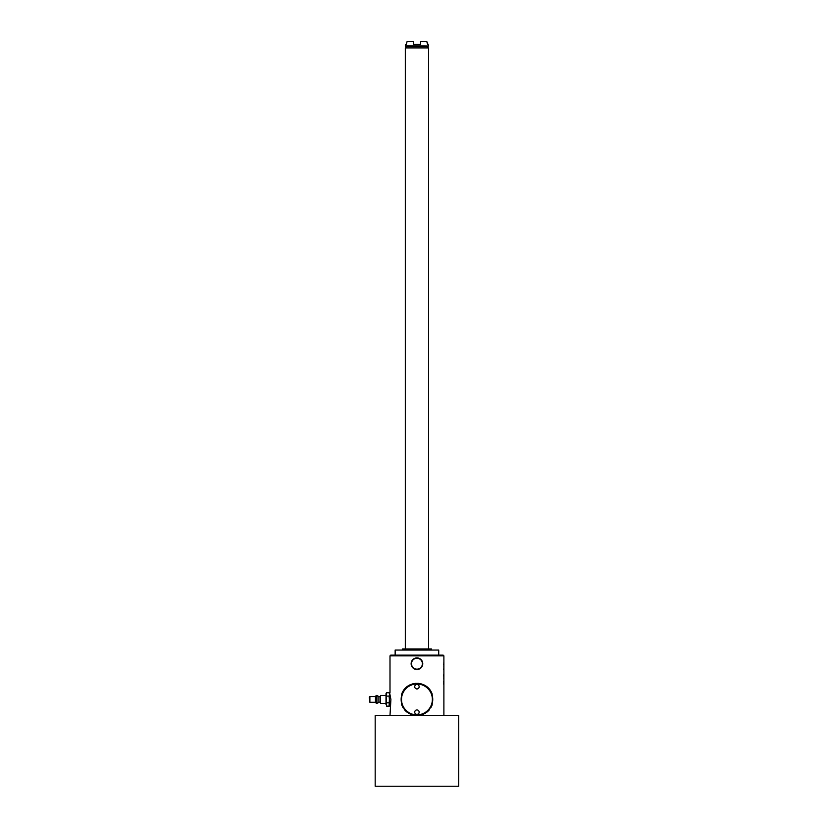 <?xml version="1.0" encoding="UTF-8"?>
<svg xmlns="http://www.w3.org/2000/svg" width="828" height="828" viewBox="0 0 828 828"><rect width="100%" height="100%" fill="white"/><g stroke="black" fill="none" stroke-linecap="round" stroke-linejoin="round"><path stroke-width="1.24" d="M389.636 704.535L389.108 706.149L389.636 692.901L390.899 699.443L389.998 715.423M389.998 706.346L389.108 696.089L389.636 694.413L389.108 692.736L389.636 694.413M389.998 655.859L390.723 655.134L443.166 655.134L443.891 655.859L389.998 655.859L389.998 692.539M443.891 655.859L443.891 715.423M443.86 664.077L443.88 662.4L443.839 664.035M443.88 665.536L443.736 664.439L443.849 665.536M443.808 666.623L443.808 667.254L443.808 666.623M443.88 669.438L443.88 667.616L443.736 669.438M443.88 674.292L443.87 673.744L443.736 674.292M443.756 675.017L443.756 676.29L443.736 675.017M443.88 675.886L443.88 675.11L443.829 675.927M443.87 677.563L443.798 678.287L443.818 677.563M443.88 679.736L443.798 678.649L443.87 679.736M443.818 682.375L443.88 680.833L443.767 682.375M443.736 681.506L443.787 680.833L443.756 681.506M443.839 682.831L443.808 684.466L443.818 682.831M432.175 703.614L432.175 704.825L427.072 712.028L419.361 715.423M401.704 703.614L401.704 704.825L406.807 712.028L414.528 715.423M431.812 693.108A16.156 16.156 0 0 1 432.175 694.05C427.227 679.809 406.651 679.809 401.704 694.05L401.704 695.272M432.175 694.05L432.175 695.272M389.108 696.089L386.521 696.089L386.521 692.736L386.003 693.636L386.521 692.736L389.108 692.736L389.636 693.636M389.108 702.796L386.521 702.796L386.521 696.089M389.636 705.249L389.108 706.149L386.521 706.149L386.521 702.796M386.003 694.413L386.003 704.535M386.003 703.438L380.549 703.438L380.549 695.448L386.003 695.448M369.878 702.31L369.878 696.576L369.298 697.155L369.878 702.31L375.467 702.31L376.926 703.427L378.924 702.279A1.087 1.087 0 0 1 380.549 703.22M376.926 703.427L376.926 695.458L378.924 696.607A1.087 1.087 0 0 0 380.549 695.665M376.191 703.427L376.191 695.458L376.926 695.458M375.467 702.31L375.467 696.576L376.191 695.458M369.878 696.576L375.467 696.576M438.726 655.134L438.726 650.052L395.153 650.052L395.153 655.134M431.471 648.966L402.418 648.966L431.471 648.966L431.471 650.052M402.418 648.966L402.418 650.052M428.562 648.603L428.562 47.941L405.316 47.941L405.316 648.603M405.316 47.941L428.562 47.941M406.196 47.569L406.196 46.409M427.693 47.569L427.693 46.409M405.451 46.409L428.562 46.047L405.451 46.409M405.71 44.308L406.31 44.308L405.71 44.308L405.316 46.047M405.316 45.757L428.562 46.047M407.138 41.4L406.31 44.308L407.138 41.4L413.307 41.4L413.307 44.308L420.572 44.308L420.572 41.4L426.741 41.4L428.562 45.757M428.169 44.308L427.569 44.308L426.741 41.4M413.307 44.308L420.572 44.308M458.702 715.423L375.177 715.423L375.177 786.238L458.702 786.238L458.702 715.423M375.177 786.238L458.702 786.238M416.939 657.898A5.806 5.806 0 0 0 411.133 663.704A5.806 5.806 0 0 0 416.939 669.521A5.806 5.806 0 0 0 422.756 663.704A5.806 5.806 0 0 0 416.939 657.898M416.939 658.26A5.444 5.444 0 0 1 422.394 663.704A5.444 5.444 0 0 1 416.939 669.159A5.444 5.444 0 0 1 411.495 663.704A5.444 5.444 0 0 1 416.939 658.26M443.818 662.669L443.818 663.538M443.87 662.669L443.87 663.538M443.839 684.238L443.746 683.1M443.808 683.1L443.746 684.238M401.704 694.05A16.156 16.156 0 0 1 402.077 693.108M402.522 692.156A16.156 16.156 0 0 1 403.029 691.214M404.271 689.413A16.156 16.156 0 0 1 404.995 688.565M405.772 687.768A16.156 16.156 0 0 1 406.589 687.033M408.349 685.76A16.156 16.156 0 0 1 409.26 685.222M410.191 684.756A16.156 16.156 0 0 1 411.143 684.363M413.058 683.752A16.156 16.156 0 0 1 414.031 683.545M415.004 683.4A16.156 16.156 0 0 1 415.966 683.307M417.912 683.307A16.156 16.156 0 0 1 418.885 683.4M419.858 683.545A16.156 16.156 0 0 1 420.821 683.752M422.735 684.363A16.156 16.156 0 0 1 423.688 684.756M424.619 685.222A16.156 16.156 0 0 1 425.54 685.76M427.289 687.033A16.156 16.156 0 0 1 428.117 687.768M428.894 688.565A16.156 16.156 0 0 1 429.608 689.413M430.85 691.214A16.156 16.156 0 0 1 431.367 692.156M432.744 699.443A15.794 15.794 0 0 0 416.939 683.649A15.794 15.794 0 0 0 401.145 699.443A15.794 15.794 0 0 0 416.939 715.237A15.794 15.794 0 0 0 432.744 699.443M401.704 704.825A16.156 16.156 0 0 0 402.077 705.777M402.522 706.729A16.156 16.156 0 0 0 403.029 707.671M404.271 709.472A16.156 16.156 0 0 0 404.995 710.32M405.772 711.117A16.156 16.156 0 0 0 406.589 711.852M408.349 713.125A16.156 16.156 0 0 0 409.26 713.664M410.191 714.129A16.156 16.156 0 0 0 411.143 714.523M413.058 715.133A16.156 16.156 0 0 0 414.031 715.34M419.858 715.34A16.156 16.156 0 0 0 420.821 715.133M422.735 714.523A16.156 16.156 0 0 0 423.688 714.129M424.619 713.664A16.156 16.156 0 0 0 425.54 713.125M427.289 711.852A16.156 16.156 0 0 0 428.117 711.117M428.894 710.32A16.156 16.156 0 0 0 429.608 709.472M430.85 707.671A16.156 16.156 0 0 0 431.367 706.729M431.812 705.777A16.156 16.156 0 0 0 432.175 704.825M432.371 699.443A15.432 15.432 0 0 1 416.939 714.875A15.432 15.432 0 0 1 401.508 699.443A15.432 15.432 0 0 1 416.939 684.011A15.432 15.432 0 0 1 432.371 699.443M414.724 712.152A2.215 2.215 0 0 1 416.939 709.938A2.215 2.215 0 0 1 419.154 712.152A2.215 2.215 0 0 1 416.939 714.367A2.215 2.215 0 0 1 414.724 712.152M414.724 686.733A2.215 2.215 0 0 1 416.939 684.518A2.215 2.215 0 0 1 419.154 686.733A2.215 2.215 0 0 1 416.939 688.948A2.215 2.215 0 0 1 414.724 686.733M378.924 702.279L378.924 696.607"/></g></svg>
